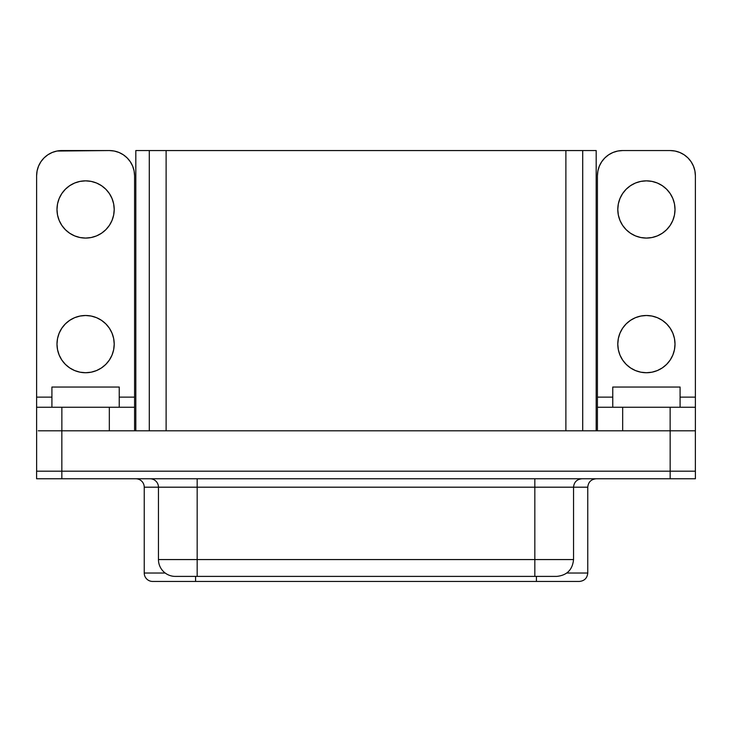 <?xml version="1.0" encoding="UTF-8"?>
<svg xmlns="http://www.w3.org/2000/svg" width="732" height="732" viewBox="0 0 732 732"><rect width="100%" height="100%" fill="white"/><g stroke="black" fill="none" stroke-linecap="round" stroke-linejoin="round"><path stroke-width="1.1" d="M80.017 372.185L74.646 370.557L80.017 372.185L85.598 372.734A28.612 28.612 0 0 1 56.986 344.122A28.612 28.612 0 0 1 85.598 315.501L80.017 316.05L74.646 317.679L80.017 316.05M80.017 237.525L74.646 235.896L80.017 237.525L85.598 238.074A28.612 28.612 0 0 1 56.986 209.462A28.612 28.612 0 0 1 85.598 180.85L80.017 181.399L74.646 183.027L69.705 185.672L65.368 189.231L69.705 185.672M646.402 372.734A28.612 28.612 0 0 1 617.79 344.122A28.612 28.612 0 0 1 646.402 315.501L651.983 316.05L657.354 317.679L662.295 320.323L666.632 323.883L670.192 328.22L672.836 333.17L674.465 338.532L675.014 344.122L674.465 349.704L672.836 355.066L670.192 360.016L666.632 364.353L662.295 367.912L657.354 370.557L651.983 372.185L646.402 372.734L640.82 372.185L635.449 370.557L630.508 367.912L626.171 364.353L622.612 360.016L619.967 355.066L618.339 349.704L617.79 344.122L618.339 338.532L619.967 333.17L622.612 328.22L626.171 323.883L630.508 320.323L635.449 317.679L640.82 316.05L646.402 315.501A28.612 28.612 0 0 1 675.014 344.122A28.612 28.612 0 0 1 646.402 372.734M646.402 238.074A28.612 28.612 0 0 1 617.79 209.462A28.612 28.612 0 0 1 646.402 180.85L651.983 181.399L657.354 183.027L662.295 185.672L666.632 189.231L670.192 193.568L672.836 198.509L674.465 203.88L675.014 209.462L674.465 215.043L672.836 220.414L670.192 225.365L666.632 229.692L662.295 233.252L657.354 235.896L651.983 237.525L646.402 238.074L640.82 237.525L635.449 235.896L630.508 233.252L626.171 229.692L622.612 225.365L619.967 220.414L618.339 215.043L617.79 209.462L618.339 203.88L619.967 198.509L622.612 193.568L626.171 189.231L630.508 185.672L635.449 183.027L640.82 181.399L646.402 180.85A28.612 28.612 0 0 1 675.014 209.462A28.612 28.612 0 0 1 646.402 238.074M175.717 576.395L556.704 576.395C566.916 575.379 572.525 569.771 573.54 559.568L158.46 559.568L158.46 487.192L158.46 559.568A16.836 16.836 0 0 0 175.296 576.395A16.836 16.836 0 0 1 158.46 559.568L197.173 559.568L197.173 487.192L197.173 559.568L534.827 559.568L534.827 487.192L534.827 559.568L573.54 559.568L573.54 487.192L587.75 487.192L197.173 487.192L197.173 478.774L197.173 487.192L144.241 487.192A8.418 8.418 0 0 0 135.896 478.774M596.177 478.774C591.081 479.295 588.281 482.095 587.759 487.192L587.759 573.028L566.806 573.028L587.759 573.028C587.238 578.124 584.438 580.933 579.341 581.446L536.419 581.446L536.419 576.395L536.419 581.446L195.581 581.446L195.581 576.395L195.581 581.446L152.659 581.446A8.418 8.418 0 0 1 144.241 573.028L144.241 487.192L144.241 573.028L165.194 573.028L144.241 573.028A8.418 8.418 0 0 0 152.659 581.446L578.692 581.446M581.949 478.774C576.862 479.295 574.053 482.095 573.54 487.192L158.46 487.192A8.418 8.418 0 0 0 150.051 478.774A8.418 8.418 0 0 1 158.46 487.192L144.241 487.192A8.418 8.418 0 0 0 135.823 478.774M61.845 478.774L695.4 478.774L695.4 471.198L36.6 471.198L36.6 478.774L61.845 478.774L61.845 471.198L61.845 478.774L670.155 478.774L670.155 471.198L670.155 478.774L695.4 478.774L695.4 471.198L36.6 471.198L36.6 478.774L61.845 478.774M612.757 387.036L680.083 387.036L612.757 387.036L612.757 407.239L612.757 387.036M597.422 407.239L597.422 430.8L597.422 407.239L695.382 407.239L622.667 407.239L622.667 430.8L622.667 407.239L597.422 407.239L597.422 397.137L612.757 397.137L597.422 397.137L597.422 175.799L597.422 401.008M51.917 387.036L119.243 387.036L51.917 387.036L51.917 407.239L51.917 387.036M38.265 430.8L693.735 430.8L670.155 430.8L670.155 471.198L670.155 430.8L61.845 430.8L61.845 471.198L61.845 430.8L38.265 430.8M670.137 150.554L622.667 150.554L617.744 151.039L613.004 152.476L608.64 154.809L604.815 157.947L601.677 161.772L599.343 166.137L597.907 170.876L597.422 175.799A25.245 25.245 0 0 1 622.667 150.554L670.137 150.554A25.245 25.245 0 0 1 695.382 175.799L694.897 170.876L693.46 166.137L691.127 161.772L687.989 157.947L684.164 154.809L679.799 152.476L675.06 151.039L670.137 150.554M695.382 401.008L695.382 397.137L680.083 397.137L695.382 397.137L695.382 175.799L695.382 430.8L693.735 430.8L695.382 430.8L695.382 407.239M597.907 170.876L599.343 166.137M601.677 161.772L604.815 157.947M640.82 181.399L635.449 183.027L630.508 185.672L626.171 189.231L622.612 193.568M619.967 198.509L618.339 203.88L617.79 209.462M618.339 215.043L619.967 220.414L622.612 225.365M635.449 235.896L640.82 237.525M651.983 237.525L657.354 235.896M672.836 220.414L674.465 215.043M675.014 209.462L674.465 203.88L672.836 198.509L670.192 193.568L666.632 189.231L662.295 185.672M640.82 316.05L635.449 317.679M619.967 333.17L618.339 338.532M617.79 344.122L618.339 349.704L619.967 355.066L622.612 360.016L626.171 364.353L630.508 367.912M651.983 372.185L657.354 370.557L662.295 367.912L666.632 364.353L670.192 360.016M672.836 355.066L674.465 349.704L675.014 344.122M674.465 338.532L672.836 333.17L670.192 328.22M657.354 317.679L651.983 316.05M149.282 263.328L149.291 430.8L149.282 150.554L582.709 150.572L565.882 150.572L565.882 430.8L565.882 150.572L149.291 150.572L149.291 430.8L149.282 263.328M582.709 263.328L582.718 430.8L582.709 150.572L149.282 150.554L596.187 150.554L582.718 150.554L582.709 430.8L582.718 263.328M175.296 576.395L197.173 576.395L197.173 559.568L197.173 576.395L534.827 576.395L534.827 559.568L534.827 576.395L554.234 576.395M695.363 430.8L695.363 471.198L695.363 430.8M36.637 430.8L36.637 471.198L36.637 430.8M166.118 430.8L166.118 150.572L166.118 430.8M534.827 487.192L534.827 478.774L534.827 487.192M149.282 150.554L135.813 150.554L149.282 150.554M135.813 430.8L135.813 150.554L135.813 430.8M596.187 430.8L596.187 150.554L596.187 430.8M670.137 430.8L670.137 407.239L670.137 430.8M134.093 170.876L132.657 166.137L134.093 170.876L134.578 175.799L134.578 397.137L119.243 397.137L134.578 397.137L134.578 407.239L36.618 407.239L36.618 175.799L37.103 170.876L38.54 166.137L40.873 161.772L44.012 157.947L47.836 154.809L52.201 152.476L56.94 151.039L109.333 150.554L61.863 150.554A25.245 25.245 0 0 0 36.618 175.799L36.618 397.137L51.917 397.137L36.618 397.137L36.618 401.008M130.323 161.772L127.185 157.947L130.323 161.772L132.657 166.137M74.646 370.557L69.705 367.912L65.368 364.353L61.808 360.016L65.368 364.353L69.705 367.912L74.646 370.557M59.164 355.066L57.535 349.704L56.986 344.122L57.535 349.704L59.164 355.066L61.808 360.016M57.535 338.532L59.164 333.17L61.808 328.22L59.164 333.17L57.535 338.532L56.986 344.122M91.18 316.05L96.551 317.679L91.18 316.05L85.598 315.501A28.612 28.612 0 0 1 114.21 344.122A28.612 28.612 0 0 1 85.598 372.734L91.18 372.185L96.551 370.557L101.492 367.912L105.829 364.353L101.492 367.912M112.033 333.17L113.661 338.532L112.033 333.17L109.388 328.22L105.829 323.883L101.492 320.323L96.551 317.679M114.21 344.122L113.661 349.704L112.033 355.066L109.388 360.016L105.829 364.353L109.388 360.016L112.033 355.066L113.661 349.704L114.21 344.122L113.661 338.532M59.164 220.414L57.535 215.043L59.164 220.414L61.808 225.365L65.368 229.692L69.705 233.252L74.646 235.896M56.986 209.462L57.535 203.88L59.164 198.509L61.808 193.568L65.368 189.231L61.808 193.568L59.164 198.509L57.535 203.88L56.986 209.462L57.535 215.043M91.18 181.399L96.551 183.027L101.492 185.672L105.829 189.231L109.388 193.568L105.829 189.231L101.492 185.672L96.551 183.027L91.18 181.399L85.598 180.85A28.612 28.612 0 0 1 114.21 209.462A28.612 28.612 0 0 1 85.598 238.074L91.18 237.525L96.551 235.896L91.18 237.525M112.033 198.509L113.661 203.88L114.21 209.462L113.661 203.88L112.033 198.509L109.388 193.568M113.661 215.043L112.033 220.414L109.388 225.365L112.033 220.414L113.661 215.043L114.21 209.462M134.578 401.008L134.578 175.799A25.245 25.245 0 0 0 109.333 150.554L114.256 151.039L118.996 152.476L123.36 154.809L127.185 157.947M74.646 317.679L69.705 320.323L65.368 323.883L61.808 328.22M96.551 235.896L101.492 233.252L105.829 229.692L109.388 225.365M36.618 407.239L36.618 430.8L36.618 407.239L61.863 407.239L61.863 430.8L61.863 407.239L109.333 407.239L109.333 430.8L109.333 407.239L134.578 407.239L134.578 430.8L134.578 407.239M119.243 407.239L119.243 387.036L119.243 407.239M680.083 407.239L680.083 387.036L680.083 407.239"/></g></svg>
